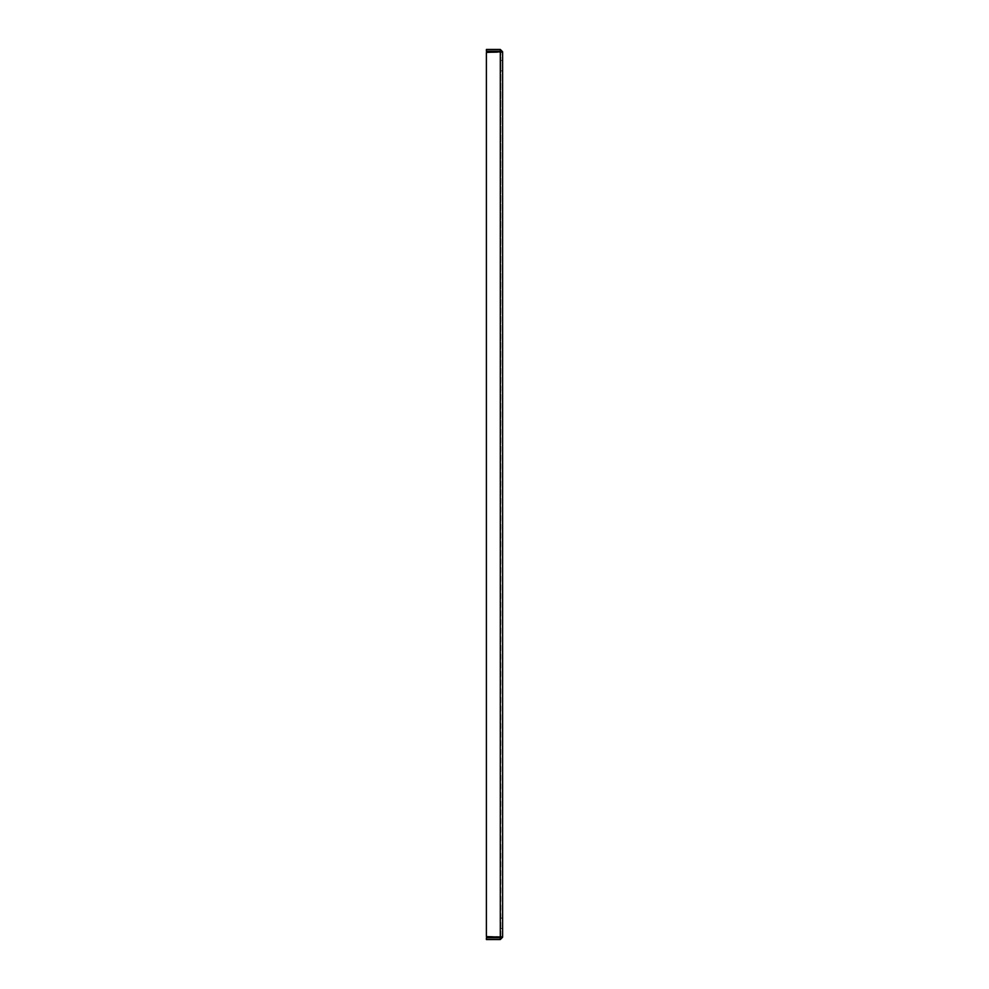 <?xml version="1.0" encoding="UTF-8"?>
<svg xmlns="http://www.w3.org/2000/svg" width="989" height="989" viewBox="0 0 989 989"><rect width="100%" height="100%" fill="white"/><g stroke="black" fill="none" stroke-linecap="round" stroke-linejoin="round"><path stroke-width="0.74" stroke-dasharray="4.95 3.71" d="M502.61 65.67L502.61 70.899L502.61 65.67M500.879 65.682L500.879 60.453L500.879 65.67L500.879 60.453L502.61 60.453L500.879 60.453L500.879 70.899L502.61 70.899L500.879 70.899L500.879 65.682M502.61 923.318L502.61 928.547L502.61 923.318M500.879 923.318L500.879 928.547L500.879 923.318M500.298 937.807L500.879 51.774L500.879 937.226L486.39 936.583L486.39 52.417L486.39 936.583L502.61 937.226L500.298 939.55L486.39 939.55L486.39 937.807L500.298 937.807L500.298 939.55M500.879 51.774L486.39 51.193L486.39 49.45L500.298 49.45L502.61 51.774L486.39 52.417L486.39 936.583L500.298 936.583L500.298 52.417L486.39 52.417L500.298 52.417L500.298 936.583L500.298 52.417L502.61 51.774L502.61 937.226L500.879 937.226M500.298 51.193L500.298 49.45M500.879 928.547L502.61 928.547L500.879 928.547M500.879 918.101L502.61 918.101L500.879 918.101"/><path stroke-width="1.48" d="M500.298 936.583L500.298 937.807L486.39 937.807L486.39 939.55L500.298 939.55L502.61 937.226L486.39 936.583L486.39 52.417L502.61 51.774L502.61 937.226L500.298 936.583L500.298 52.417L502.61 51.774L500.298 49.45L486.39 49.45L486.39 51.193L500.298 51.193L500.298 49.45M500.298 937.807L500.298 939.55M500.298 51.193L500.298 52.417"/></g></svg>
